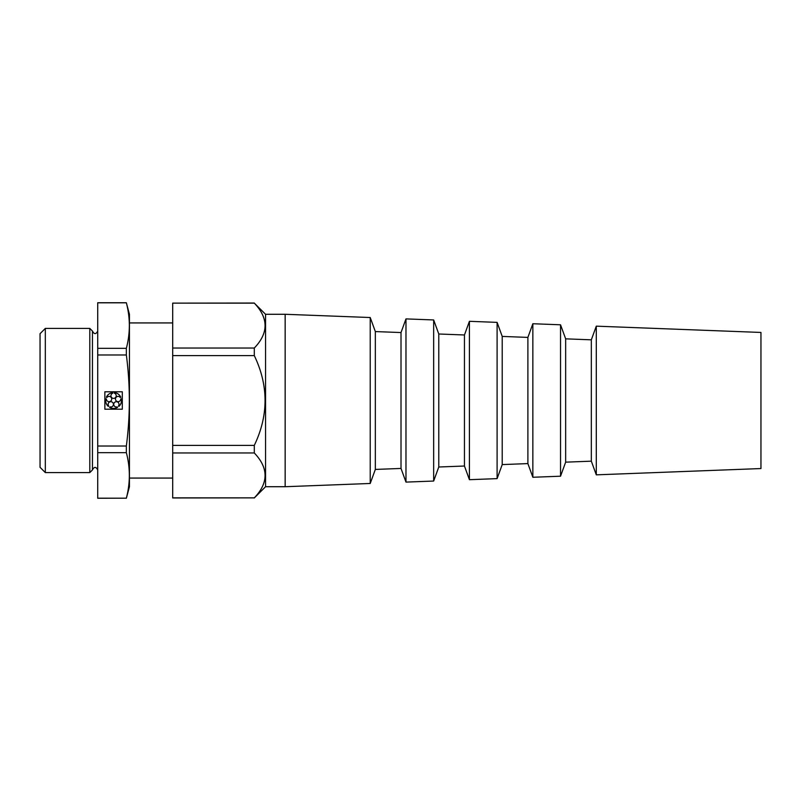 <?xml version="1.0" encoding="UTF-8"?>
<svg xmlns="http://www.w3.org/2000/svg" width="801" height="801" viewBox="0 0 801 801"><rect width="100%" height="100%" fill="white"/><g stroke="black" fill="none" stroke-linecap="round" stroke-linejoin="round"><path stroke-width="1.2" d="M172.696 497.872L254.297 497.872C268.645 482.963 268.645 467.994 254.297 452.965L172.696 452.965L172.696 497.962L254.297 497.872M760.95 332.445L760.95 468.555L596.294 474.843L596.294 326.157L760.95 332.445M596.294 326.157L591.328 339.824L591.328 461.176L596.294 474.843M591.328 339.824L565.656 338.843L565.656 462.157L560.54 476.205L532.855 477.266L532.855 323.734L560.54 324.795L560.54 476.205M532.855 323.734L527.889 337.401L527.889 463.599L532.855 477.266M527.889 337.401L502.217 336.42L502.217 464.58L497.101 478.628L469.416 479.689L469.416 321.311L497.101 322.372L497.101 478.628M469.416 321.311L464.45 334.978L464.45 466.022L469.416 479.689M464.45 334.978L438.778 333.997L438.778 467.003L433.661 481.051L405.977 482.102L405.977 318.898L433.661 319.949L433.661 481.051M405.977 318.898L401.011 332.555L401.011 468.445L405.977 482.102M401.011 332.555L375.339 331.574L375.339 469.426L370.222 483.474L285.156 486.718L265.552 486.718L254.297 497.962M375.339 331.574L370.222 317.526L370.222 483.474M370.222 317.526L285.156 314.282L285.156 486.718M285.156 314.282L265.552 314.282L265.552 486.718M126.348 498.252L129.442 486.718L129.442 314.282L126.348 302.748L97.722 302.748L97.722 498.252L126.348 498.182C130.333 483.003 130.333 467.834 126.348 452.655L97.722 452.655M97.722 446.017L126.348 446.017L126.348 452.655M97.722 331.053C95.96 334.448 94.208 334.448 92.445 331.053L92.445 469.947C94.208 466.552 95.96 466.552 97.722 469.947M89.802 328.41L89.802 472.59L45.327 472.59L45.327 328.41L89.802 328.41L92.445 331.053M45.327 328.41L40.05 333.687L40.05 467.313L45.327 472.59M122.303 391.779L104.861 391.779L104.861 409.221L122.303 409.221L122.303 391.779M126.348 446.017C130.333 415.569 130.333 385.221 126.348 354.983L97.722 354.983M97.722 348.345L126.348 348.345C130.333 333.166 130.333 317.997 126.348 302.818L97.722 302.818M126.348 348.345L126.348 354.983M97.722 498.182L126.348 498.182M265.261 475.414L264.981 478.878M172.696 348.035L254.297 348.035C268.645 333.126 268.645 318.157 254.297 303.128L172.696 303.128L172.696 355.604L254.297 355.604C268.635 385.531 268.635 415.469 254.297 445.396L254.297 452.965M172.696 355.604L172.696 445.396L254.297 445.396M265.552 314.282L254.297 303.128M254.297 303.038L172.696 303.128M172.696 445.396L172.696 452.965M254.297 348.035L254.297 355.604M105.832 398.818A7.93 7.93 0 0 0 108.305 406.417L108.666 405.927A2.643 2.643 0 0 1 109.957 401.842A2.643 2.643 0 0 1 113.432 404.355A2.643 2.643 0 0 1 109.947 406.858L109.587 407.349A7.93 7.93 0 0 0 117.577 407.349L117.216 406.858A2.643 2.643 0 0 1 113.732 404.355A2.643 2.643 0 0 1 117.206 401.842A2.643 2.643 0 0 1 118.498 405.927L118.858 406.417A7.93 7.93 0 0 0 121.331 398.818L120.751 399.008A2.643 2.643 0 0 1 117.296 401.541A2.643 2.643 0 0 1 115.975 397.466A2.643 2.643 0 0 1 120.26 397.496L120.841 397.306A7.93 7.93 0 0 0 114.373 392.61L114.373 393.221A2.643 2.643 0 0 1 115.724 397.286A2.643 2.643 0 0 1 111.439 397.286A2.643 2.643 0 0 1 112.791 393.221L112.791 392.61A7.93 7.93 0 0 0 106.323 397.306L106.903 397.496A2.643 2.643 0 0 1 111.189 397.466A2.643 2.643 0 0 1 109.867 401.541A2.643 2.643 0 0 1 106.413 399.008L105.832 398.818M591.328 461.176L565.656 462.157M565.656 338.843L560.54 324.795M527.889 463.599L502.217 464.58M502.217 336.42L497.101 322.372M464.45 466.022L438.778 467.003M438.778 333.997L433.661 319.949M401.011 468.445L375.339 469.426M172.696 322.933L129.442 322.933M172.696 478.067L129.442 478.067M92.445 469.947L89.802 472.59"/></g></svg>
